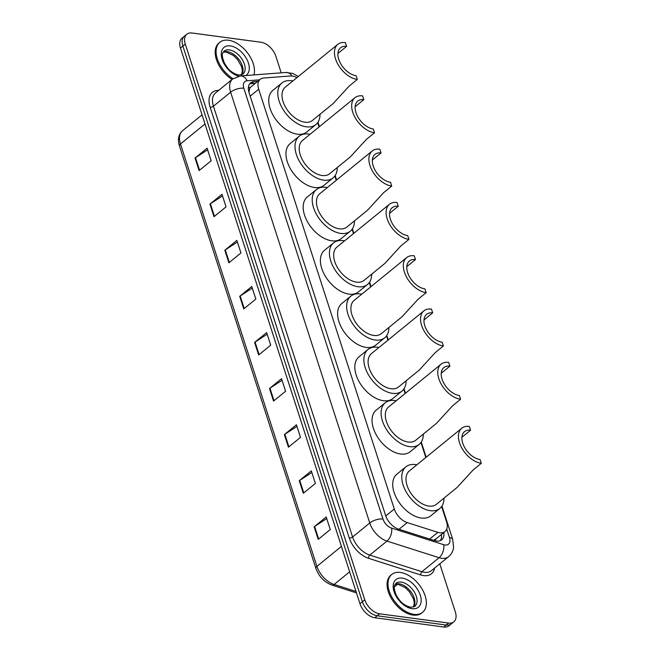 <?xml version="1.0" encoding="UTF-8"?>
<svg xmlns="http://www.w3.org/2000/svg" width="660" height="660" viewBox="0 0 660 660"><rect width="100%" height="100%" fill="white"/><g stroke="black" fill="none" stroke-linecap="round" stroke-linejoin="round"><path stroke-width="0.99" d="M296.934 77.665A14.644 8.852 50.8 0 0 290.458 75.974L263.62 78.028A14.644 8.852 50.8 0 0 260.238 79.307A14.644 8.852 50.8 0 0 258.712 89.215L394.3 509.008A14.644 8.852 50.8 0 0 407.203 522.58L437.869 532.348A14.644 8.852 50.8 0 0 439.799 532.793A14.644 8.852 50.8 0 0 444.988 531.572A14.644 8.852 50.8 0 0 446.523 521.664L441.631 506.534M433.546 540.284L436.376 538.543M260.238 79.307L250.717 87.07L249.785 88.201L248.919 92.251M425.807 457.529L420.956 442.505M405.124 393.5L403.738 389.202M387.907 340.197L386.521 335.899M370.689 286.894L369.303 282.596M353.471 233.59L352.085 229.292M336.253 180.287L334.867 175.989M319.044 126.976L317.65 122.677M257.771 81.32L253.993 81.609A14.644 8.852 50.8 0 0 250.61 82.888A14.644 8.852 50.8 0 0 249.084 92.796L385.63 515.559A14.644 8.852 50.8 0 0 398.541 529.13L434.569 540.614A14.644 8.852 50.8 0 0 436.499 541.052A14.644 8.852 50.8 0 0 441.688 539.831A14.644 8.852 50.8 0 0 443.825 532.521M441.416 534.485A14.644 8.852 -129.2 0 1 440.344 540.639M439.799 563.838L455.334 611.944A14.644 8.852 -129.2 0 1 453.808 621.852A14.644 8.852 -129.2 0 1 448.618 623.073L379.615 613.816A14.644 8.852 -129.2 0 1 364.774 599.8L185.295 44.129A14.644 8.852 -129.2 0 1 186.829 34.221A14.644 8.852 -129.2 0 1 192.019 33L261.022 42.256A14.644 8.852 -129.2 0 1 275.863 56.273L281.209 72.831M453.808 621.852L448.99 625.779A14.644 8.852 -129.2 0 1 443.792 627L374.798 617.743L377.207 615.78A14.644 8.852 -129.2 0 1 362.365 601.763L182.886 46.093A14.644 8.852 -129.2 0 1 184.412 36.184A14.644 8.852 -129.2 0 0 182.886 46.093L362.365 601.763A14.644 8.852 -129.2 0 0 377.207 615.78L446.201 625.036L377.207 615.78L379.615 613.816M451.399 623.815A14.644 8.852 -129.2 0 1 446.201 625.036A14.644 8.852 -129.2 0 0 451.399 623.815M249.546 84.051A14.644 8.852 -129.2 0 1 251.584 83.572L255.354 83.284M374.798 617.743A14.644 8.852 -129.2 0 1 359.956 603.727L180.477 48.056A14.644 8.852 -129.2 0 1 182.003 38.148L186.829 34.221M224.821 250.222L236.874 240.397L240.933 252.97L228.88 262.796L224.821 250.222A3.902 1.683 162.1 0 1 225.283 249.892L229.334 262.424M209.929 204.13L221.991 194.304L226.05 206.869L213.997 216.703L209.929 204.13A3.902 1.683 162.1 0 1 210.392 203.791L214.442 216.332M195.046 158.029L207.1 148.203L211.159 160.776L199.105 170.602L195.046 158.029A3.902 1.683 162.1 0 1 195.508 157.699L199.559 170.239M269.486 388.517L281.539 378.683L285.599 391.256L273.545 401.082L269.486 388.517A3.902 1.683 162.1 0 1 269.948 388.179L273.999 400.719M284.377 434.61L296.431 424.784L300.49 437.357L288.436 447.183L284.377 434.61A3.902 1.683 162.1 0 1 284.839 434.272L288.89 446.812M299.26 480.703L311.322 470.877L315.381 483.45L303.328 493.276L299.26 480.703A3.902 1.683 162.1 0 1 299.731 480.373L303.773 492.913M314.152 526.804L326.205 516.978L330.272 529.551L318.211 539.377L314.152 526.804A3.902 1.683 162.1 0 1 314.614 526.465L318.664 539.005M239.712 296.323L251.765 286.498L255.824 299.062L243.771 308.897L239.712 296.323A3.902 1.683 162.1 0 1 240.174 295.985L244.225 308.525M254.595 342.416L266.656 332.59L270.715 345.163L258.662 354.989L254.595 342.416A3.902 1.683 162.1 0 1 255.057 342.078L259.108 354.618M267.176 334.207L255.057 342.078M252.285 288.106L240.174 295.985M326.733 518.587L314.614 526.465M311.842 472.494L299.731 480.373M296.95 426.393L284.839 434.272M282.067 380.3L269.948 388.179M207.619 149.82L195.508 157.699M222.511 195.913L210.392 203.791M237.394 242.014L225.283 249.892M400.405 572.443A24.412 14.759 -129.2 0 1 422.499 589.792A24.412 14.759 -129.2 0 1 422.59 612.315A24.412 14.759 -129.2 0 1 413.935 614.353A24.412 14.759 -129.2 0 1 391.842 597.003A24.412 14.759 -129.2 0 1 391.751 574.481A24.412 14.759 -129.2 0 1 400.405 572.443M422.59 612.315L421.69 613.058A24.412 14.759 -129.2 0 1 413.036 615.087A24.412 14.759 -129.2 0 1 390.943 597.737A24.412 14.759 -129.2 0 1 390.844 575.215L391.751 574.481M481.28 463.32L480.059 459.541A17.086 10.329 -129.2 0 1 464.59 447.397A17.086 10.329 -129.2 0 1 464.524 431.632A17.086 10.329 -129.2 0 1 470.58 430.213L469.367 426.442A21.475 12.986 -129.2 0 0 461.752 428.233L409.307 470.976A21.475 12.986 50.8 0 0 409.398 490.801A21.475 12.986 50.8 0 0 428.835 506.063A21.475 12.986 50.8 0 0 436.45 504.273L457.207 487.361L473.137 469.953L481.28 463.32A21.475 12.986 -129.2 0 1 461.835 448.049A21.475 12.986 -129.2 0 1 461.752 428.233M462.445 436.846L470.58 430.213M443.998 498.118A26.845 16.236 -129.2 0 1 439.849 508.439A26.845 16.236 -129.2 0 1 430.328 510.675A26.845 16.236 -129.2 0 1 406.024 491.593A26.845 16.236 -129.2 0 1 405.916 466.818A26.845 16.236 -129.2 0 1 415.437 464.582A26.845 16.236 -129.2 0 1 416.856 464.821M439.849 508.439L430.807 515.807A26.845 16.236 -129.2 0 1 421.286 518.042A26.845 16.236 -129.2 0 1 396.982 498.96A26.845 16.236 -129.2 0 1 396.874 474.185L405.916 466.818M436.524 423.332L452.455 405.916L460.597 399.284L459.377 395.513A17.086 10.329 -129.2 0 1 443.908 383.369A17.086 10.329 -129.2 0 1 443.842 367.603A17.086 10.329 -129.2 0 1 449.906 366.176L448.685 362.406A21.475 12.986 -129.2 0 0 441.07 364.196L388.624 406.948A21.475 12.986 50.8 0 0 388.715 426.764A21.475 12.986 50.8 0 0 408.152 442.035A21.475 12.986 50.8 0 0 415.775 440.245L436.524 423.324M441.763 372.817L449.906 366.176M423.324 434.09A26.845 16.236 -129.2 0 1 419.166 444.403A26.845 16.236 -129.2 0 1 409.645 446.647A26.845 16.236 -129.2 0 1 385.341 427.556A26.845 16.236 -129.2 0 1 385.234 402.79A26.845 16.236 -129.2 0 1 394.754 400.546A26.845 16.236 -129.2 0 1 396.173 400.793M419.166 444.403L410.124 451.778A26.845 16.236 -129.2 0 1 400.603 454.014A26.845 16.236 -129.2 0 1 376.299 434.932A26.845 16.236 -129.2 0 1 376.192 410.157L385.234 402.79M460.597 399.284A21.475 12.986 -129.2 0 1 441.152 384.021A21.475 12.986 -129.2 0 1 441.07 364.196M443.38 345.98L442.159 342.21A17.086 10.329 -129.2 0 1 426.69 330.066A17.086 10.329 -129.2 0 1 426.624 314.3A17.086 10.329 -129.2 0 1 432.688 312.873L431.467 309.103A21.475 12.986 -129.2 0 0 423.852 310.893L371.415 353.644A21.475 12.986 50.8 0 0 371.498 373.461A21.475 12.986 50.8 0 0 390.943 388.732A21.475 12.986 50.8 0 0 398.558 386.941L419.306 370.021L435.237 352.613L443.38 345.98A21.475 12.986 -129.2 0 1 423.935 330.709A21.475 12.986 -129.2 0 1 423.852 310.893M424.545 319.514L432.688 312.873M406.106 380.787A26.845 16.236 -129.2 0 1 401.948 391.099A26.845 16.236 -129.2 0 1 392.428 393.343A26.845 16.236 -129.2 0 1 368.123 374.253A26.845 16.236 -129.2 0 1 368.016 349.478A26.845 16.236 -129.2 0 1 377.536 347.242A26.845 16.236 -129.2 0 1 378.964 347.49M401.948 391.099L392.906 398.475A26.845 16.236 -129.2 0 1 383.386 400.711A26.845 16.236 -129.2 0 1 359.081 381.628A26.845 16.236 -129.2 0 1 358.974 356.854L368.016 349.478M426.162 292.677L424.941 288.907A17.086 10.329 -129.2 0 1 409.48 276.763A17.086 10.329 -129.2 0 1 409.406 260.997A17.086 10.329 -129.2 0 1 415.47 259.57L414.249 255.799A21.475 12.986 -129.2 0 0 406.634 257.59L354.197 300.341A21.475 12.986 50.8 0 0 354.28 320.158A21.475 12.986 50.8 0 0 373.725 335.428A21.475 12.986 50.8 0 0 381.34 333.638L402.088 316.717L418.019 299.31L426.162 292.677A21.475 12.986 -129.2 0 1 406.717 277.406A21.475 12.986 -129.2 0 1 406.634 257.59M407.327 266.203L415.47 259.57M388.888 327.484A26.845 16.236 -129.2 0 1 384.73 337.796A26.845 16.236 -129.2 0 1 375.21 340.032A26.845 16.236 -129.2 0 1 350.905 320.95A26.845 16.236 -129.2 0 1 350.798 296.175A26.845 16.236 -129.2 0 1 360.319 293.939A26.845 16.236 -129.2 0 1 361.746 294.187M384.73 337.796L375.688 345.163A26.845 16.236 -129.2 0 1 366.168 347.408A26.845 16.236 -129.2 0 1 341.863 328.325A26.845 16.236 -129.2 0 1 341.764 303.55L350.798 296.175M408.944 239.374L407.723 235.603A17.086 10.329 -129.2 0 1 392.263 223.459A17.086 10.329 -129.2 0 1 392.197 207.694A17.086 10.329 -129.2 0 1 398.252 206.267L397.031 202.496A21.475 12.986 -129.2 0 0 389.416 204.286L336.979 247.038A21.475 12.986 50.8 0 0 337.062 266.854A21.475 12.986 50.8 0 0 356.507 282.125A21.475 12.986 50.8 0 0 364.122 280.327L384.871 263.414L400.801 246.007L408.944 239.374A21.475 12.986 -129.2 0 1 389.499 224.103A21.475 12.986 -129.2 0 1 389.416 204.286M390.109 212.899L398.252 206.267M371.671 274.18A26.845 16.236 -129.2 0 1 367.513 284.493A26.845 16.236 -129.2 0 1 357.992 286.729A26.845 16.236 -129.2 0 1 333.688 267.647A26.845 16.236 -129.2 0 1 333.589 242.872A26.845 16.236 -129.2 0 1 343.109 240.636A26.845 16.236 -129.2 0 1 344.528 240.883M367.513 284.493L358.471 291.86A26.845 16.236 -129.2 0 1 348.95 294.104A26.845 16.236 -129.2 0 1 324.646 275.014A26.845 16.236 -129.2 0 1 324.547 250.247L333.589 242.872M391.726 186.07L390.505 182.3A17.086 10.329 -129.2 0 1 375.045 170.148A17.086 10.329 -129.2 0 1 374.979 154.39A17.086 10.329 -129.2 0 1 381.034 152.963L379.813 149.193A21.475 12.986 -129.2 0 0 372.199 150.983L319.762 193.735A21.475 12.986 50.8 0 0 319.844 213.551A21.475 12.986 50.8 0 0 339.289 228.814A21.475 12.986 50.8 0 0 346.904 227.023L367.653 210.111L383.584 192.703L391.726 186.07A21.475 12.986 -129.2 0 1 372.281 170.8A21.475 12.986 -129.2 0 1 372.199 150.983M372.892 159.596L381.034 152.963M354.453 220.869A26.845 16.236 -129.2 0 1 350.295 231.19A26.845 16.236 -129.2 0 1 340.774 233.425A26.845 16.236 -129.2 0 1 316.47 214.343A26.845 16.236 -129.2 0 1 316.371 189.569A26.845 16.236 -129.2 0 1 325.891 187.333A26.845 16.236 -129.2 0 1 327.31 187.58M350.295 231.19L341.253 238.557A26.845 16.236 -129.2 0 1 331.733 240.801A26.845 16.236 -129.2 0 1 307.436 221.71A26.845 16.236 -129.2 0 1 307.329 196.936L316.371 189.569M374.509 132.767L373.296 128.989A17.086 10.329 -129.2 0 1 357.827 116.845A17.086 10.329 -129.2 0 1 357.761 101.079A17.086 10.329 -129.2 0 1 363.817 99.66L362.604 95.89A21.475 12.986 -129.2 0 0 354.981 97.68L302.544 140.423A21.475 12.986 50.8 0 0 302.626 160.248A21.475 12.986 50.8 0 0 322.072 175.511A21.475 12.986 50.8 0 0 329.686 173.72L350.435 156.808L366.374 139.4L374.509 132.767A21.475 12.986 -129.2 0 1 355.072 117.496A21.475 12.986 -129.2 0 1 354.981 97.68M355.674 106.293L363.817 99.66M337.235 167.566A26.845 16.236 -129.2 0 1 333.077 177.886A26.845 16.236 -129.2 0 1 323.557 180.122A26.845 16.236 -129.2 0 1 299.26 161.04A26.845 16.236 -129.2 0 1 299.153 136.265A26.845 16.236 -129.2 0 1 308.674 134.03A26.845 16.236 -129.2 0 1 310.093 134.277M333.077 177.886L324.043 185.254A26.845 16.236 -129.2 0 1 314.523 187.498A26.845 16.236 -129.2 0 1 290.218 168.407A26.845 16.236 -129.2 0 1 290.111 143.632L299.153 136.265M357.291 79.456L356.078 75.685A17.086 10.329 -129.2 0 1 340.609 63.541A17.086 10.329 -129.2 0 1 340.543 47.776A17.086 10.329 -129.2 0 1 346.599 46.357L345.386 42.586A21.475 12.986 -129.2 0 0 337.763 44.377L285.326 87.12A21.475 12.986 50.8 0 0 285.409 106.945A21.475 12.986 50.8 0 0 304.854 122.207A21.475 12.986 50.8 0 0 312.469 120.417L333.217 103.504L349.156 86.097L357.291 79.456A21.475 12.986 -129.2 0 1 337.854 64.193A21.475 12.986 -129.2 0 1 337.763 44.377M338.464 52.99L346.599 46.357M320.017 114.262A26.845 16.236 -129.2 0 1 315.868 124.583A26.845 16.236 -129.2 0 1 306.347 126.819A26.845 16.236 -129.2 0 1 282.043 107.737A26.845 16.236 -129.2 0 1 281.935 82.962A26.845 16.236 -129.2 0 1 291.456 80.726A26.845 16.236 -129.2 0 1 292.875 80.965M315.868 124.583L306.826 131.951A26.845 16.236 -129.2 0 1 297.305 134.186A26.845 16.236 -129.2 0 1 273.001 115.104A26.845 16.236 -129.2 0 1 272.893 90.329L281.935 82.962M233.021 78.697A24.412 14.759 -129.2 0 1 219.854 42.281A24.412 14.759 -129.2 0 1 228.508 40.243A24.412 14.759 -129.2 0 1 247.962 53.493A24.412 14.759 -129.2 0 1 253.951 74.918M232.114 79.431A24.412 14.759 -129.2 0 1 218.947 43.015L219.854 42.281M429.652 539.047L437.869 532.348M435.625 539.195A14.644 8.555 107.7 0 1 435.641 540.903M248.498 86.683A14.644 10.75 85.6 0 1 249.785 88.201M398.995 529.279L407.203 522.58M385.77 515.963L394.3 509.008M250.173 96.17L258.712 89.215M259.594 79.827L247.104 80.784A9.76 5.899 50.8 0 0 243.829 88.242L382.981 519.049A9.76 5.899 50.8 0 0 391.586 528.099L443.702 544.706A9.76 5.899 50.8 0 0 444.997 545.003A9.76 5.899 50.8 0 0 449.477 537.587L446.737 529.097M448.594 556.669A19.528 11.806 -129.2 0 1 441.672 558.294A19.528 11.806 -129.2 0 1 439.098 557.708L421.913 571.708A19.528 11.806 50.8 0 0 424.495 572.303A19.528 11.806 50.8 0 0 431.417 570.669L448.594 556.669C451.423 554.276 453.082 551.207 453.577 547.462L452.735 539.492A9.76 4.216 162.1 0 0 449.477 537.587M298.37 76.494L292.768 73.441L285.962 72.468A9.76 7.169 85.6 0 1 292.025 75.999M434.627 568.054A21.97 13.283 -129.2 0 1 423.662 575.619A21.97 13.283 -129.2 0 1 420.766 574.959L368.643 558.352A21.97 13.283 -129.2 0 1 349.28 537.991L210.136 107.184A21.97 13.283 -129.2 0 1 217.503 90.403L218.765 90.304M364.774 599.8L359.956 603.727M448.618 623.073L443.792 627M185.295 44.129L180.477 48.056M443.702 544.706A9.76 5.709 107.7 0 1 439.098 557.708L386.974 541.101L369.798 555.101L421.913 571.708A2.442 1.427 -72.3 0 0 420.766 574.959M391.586 528.099A9.76 5.709 107.7 0 1 386.974 541.101A19.528 11.806 -129.2 0 1 369.765 523L352.588 537.001A19.528 11.806 50.8 0 0 369.798 555.101A2.442 1.427 -72.3 0 0 368.643 558.352M382.981 519.049A9.76 4.216 162.1 0 0 369.765 523L230.62 92.194L213.436 106.194L352.588 537.001A2.442 1.056 -17.9 0 1 349.28 537.991M243.829 88.242A9.76 4.216 162.1 0 0 230.62 92.194A19.528 11.806 -129.2 0 1 232.65 78.985L215.474 92.994A19.528 11.806 50.8 0 0 213.436 106.194A2.442 1.056 -17.9 0 1 210.136 107.184M217.503 90.403A2.442 1.79 -94.4 0 0 217.899 91.014M285.962 72.468L240.331 75.966A9.76 7.169 85.6 0 1 247.104 80.784M251.584 83.572L253.993 81.609M341.435 546.389L316.924 566.371A4.884 2.104 162.1 0 0 315.868 568.351L179.429 145.942A4.884 2.104 -17.9 0 1 180.485 143.963L316.924 566.371A19.528 11.806 50.8 0 0 334.133 584.471A4.884 2.854 107.7 0 1 331.939 585.082C324.291 582.153 318.937 576.576 315.868 568.351M179.429 145.942C177.474 139.475 178.497 134.409 182.523 130.754A19.528 11.806 50.8 0 0 180.485 143.963L204.996 123.973M349.651 571.824L334.133 584.471L355.979 591.434M401.239 582.104A14.883 8.992 -129.2 0 1 414.703 592.68A14.883 8.992 -129.2 0 1 414.76 606.408L410.685 607.258C402.204 604.972 399.407 600.369 396.248 595.155C392.329 585.222 395.117 585.024 395.959 583.341A14.883 8.992 -129.2 0 1 401.239 582.104M402.229 578.111A17.812 10.766 -129.2 0 1 420.28 595.155A17.812 10.766 -129.2 0 1 412.104 608.685A17.812 10.766 -129.2 0 1 394.061 591.64A17.812 10.766 -129.2 0 1 402.229 578.111M395.142 584.273A14.883 8.992 -129.2 0 1 399.127 583.819A14.883 8.992 -129.2 0 1 411.972 593.348A14.883 8.992 -129.2 0 1 413.68 607.018M229.342 49.896A14.883 8.992 -129.2 0 1 242.806 60.472A14.883 8.992 -129.2 0 1 242.863 74.2L238.788 75.058C230.307 72.765 227.51 68.162 224.35 62.947C220.432 53.014 223.22 52.825 224.062 51.142A14.883 8.992 -129.2 0 1 229.342 49.896M238.689 76.18A17.812 10.766 -129.2 0 1 221.9 58.567A17.812 10.766 -129.2 0 1 230.332 45.911A17.812 10.766 -129.2 0 1 246.823 59.243A17.812 10.766 -129.2 0 1 245.734 75.553M223.245 52.074A14.883 8.992 -129.2 0 1 227.23 51.62A14.883 8.992 -129.2 0 1 240.075 61.141A14.883 8.992 -129.2 0 1 241.783 74.811M435.872 539.005L444.988 531.572M240.331 75.966L232.65 78.985M452.735 539.492L441.944 506.08M426.17 457.24L421.261 442.052M405.487 393.203L404.044 388.748M388.27 339.9L386.826 335.445M371.052 286.597L369.616 282.142M353.834 233.293L352.399 228.838M336.616 179.99L335.181 175.527M319.399 126.687L317.963 122.224M356.45 592.886L331.939 585.082M182.523 130.754L202.042 114.84M394.325 586.955L397.716 584.183M413.548 607.068L414.282 602.605L413.308 598.48L409.282 591.591L405.248 587.631L397.922 584.207L395.068 584.397M241.651 74.86L242.385 70.406L241.411 66.272L237.386 59.383L233.351 55.432L226.025 52.008L223.171 52.198"/></g></svg>
